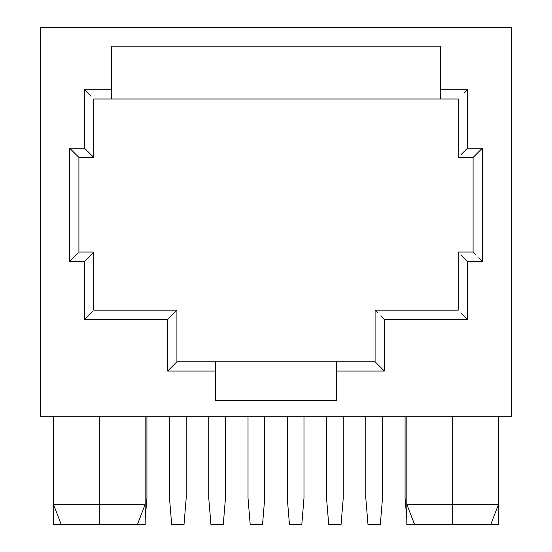 <?xml version="1.0" encoding="UTF-8"?>
<svg xmlns="http://www.w3.org/2000/svg" width="552" height="552" viewBox="0 0 552 552"><rect width="100%" height="100%" fill="white"/><g stroke="black" fill="none" stroke-linecap="round" stroke-linejoin="round"><path stroke-width="0.83" d="M53.468 504.307L61.175 524.4L99.325 524.4L99.325 504.307L53.468 504.307L99.325 504.307L99.325 416.201L99.325 504.307L145.176 504.307L145.176 416.201L145.176 504.307L99.325 504.307L99.325 524.4L53.468 524.4L61.175 524.4L53.468 504.307L53.468 524.4L53.468 416.201L53.468 504.307M406.824 504.307L414.531 524.4L452.674 524.4L452.674 504.307L406.824 504.307L452.674 504.307L452.674 416.201L452.674 504.307L498.532 504.307L498.532 416.201L498.532 504.307L452.674 504.307L452.674 524.4L406.824 524.4L414.531 524.4L406.824 504.307L406.824 524.4L406.824 416.201L406.824 504.307M336.437 361.788L176.916 361.788L176.916 310.162L176.916 361.788L215.563 361.788L215.563 400.738L336.437 400.738L336.437 371.061L384.358 371.061L384.358 319.435L467.516 319.435L467.516 261.317L482.358 261.317L482.358 148.171L467.516 148.171L467.516 89.741L440.62 89.741L440.62 46.147L111.38 46.147L111.38 89.741L84.484 89.741L84.484 148.171L69.642 148.171L69.642 261.317L84.484 261.317L84.484 319.435L167.642 319.435L167.642 371.061L215.563 371.061L215.563 361.788L336.437 361.788L336.437 371.061L336.437 361.788L375.084 361.788L336.437 361.788M40.275 27.6L511.725 27.6L511.725 416.201L40.275 416.201L40.275 27.6L511.725 27.6L511.725 416.201L40.275 416.201L40.275 27.6M375.788 362.491L384.358 371.061L384.358 319.435L467.516 319.435L467.516 261.317L482.358 261.317L482.358 148.171L467.516 148.171L467.516 89.741L440.62 89.741L440.62 99.015L111.38 99.015L111.38 89.741L111.38 99.015L93.757 99.015L458.243 99.015L458.243 157.444L473.085 157.444L458.243 157.444L458.947 156.733L458.243 157.444L458.243 99.015L440.62 99.015L440.62 46.147L111.38 46.147L111.38 89.741L84.484 89.741L91.039 96.296L84.484 89.741L84.484 148.171L93.757 157.444L93.757 99.015L93.757 157.444L84.484 148.171L69.642 148.171L78.211 156.733L69.642 148.171L69.642 261.317L78.211 252.747L69.642 261.317L84.484 261.317L93.757 252.043L93.757 310.162L93.757 252.043L78.915 252.043L93.757 252.043L84.484 261.317L84.484 319.435L93.053 310.866L84.484 319.435L167.642 319.435L176.916 310.162L93.757 310.162L176.916 310.162L167.642 319.435L167.642 371.061L176.212 362.491L167.642 371.061L215.563 371.061L215.563 400.738L336.437 400.738L336.437 371.061L384.358 371.061L375.084 361.788L375.084 310.162L458.243 310.162L375.084 310.162L375.084 361.788M490.825 524.4L498.532 504.307L498.532 524.4L452.674 524.4L498.532 524.4L498.532 504.307L490.825 524.4M137.469 524.4L145.176 524.4L145.176 504.307L137.469 524.4L99.325 524.4L137.469 524.4L145.176 504.307L145.176 524.4L137.469 524.4M78.915 157.444L78.915 252.043L78.915 157.444L93.757 157.444L78.915 157.444L78.211 156.733M473.085 252.043L473.085 157.444L482.358 148.171L473.085 157.444L473.085 252.043L458.243 252.043L458.243 310.162L458.243 252.043L458.947 252.747L458.243 252.043L473.085 252.043L475.796 254.755L473.788 252.747M375.788 310.866L377.796 312.88L375.788 310.866M380.804 315.889L384.358 319.435L380.804 315.889M460.961 312.88L463.97 315.889L460.961 312.88M467.516 319.435L463.97 315.889L467.516 319.435M460.961 254.755L463.97 257.763L460.961 254.755M467.516 261.317L463.97 257.763L467.516 261.317M478.805 257.763L482.358 261.317L478.805 257.763M460.961 154.726L463.97 151.717L460.961 154.726M467.516 148.171L463.97 151.717L467.516 148.171M463.97 93.288L467.516 89.741L463.97 93.288M287.281 416.201L287.281 498.125L289.448 524.4L301.813 524.4L303.979 498.125L303.979 416.201L303.979 498.125L301.813 524.4L289.448 524.4L287.281 498.125L287.281 416.201M248.02 498.125L250.187 524.4L262.552 524.4L264.718 498.125L264.718 416.201L264.718 498.125L262.552 524.4L250.187 524.4L248.02 498.125L248.02 416.201L248.02 498.125M208.76 416.201L208.76 498.125L210.926 524.4L223.291 524.4L225.457 498.125L225.457 416.201L225.457 498.125L223.291 524.4L210.926 524.4L208.76 498.125L208.76 416.201M326.542 416.201L326.542 498.125L328.709 524.4L341.074 524.4L343.24 498.125L343.24 416.201L343.24 498.125L341.074 524.4L328.709 524.4L326.542 498.125L326.542 416.201M365.81 416.201L365.81 498.125L367.97 524.4L380.335 524.4L382.501 498.125L382.501 416.201L382.501 498.125L380.335 524.4L367.97 524.4L365.81 498.125L365.81 416.201M169.498 498.125L171.665 524.4L184.03 524.4L186.19 498.125L186.19 416.201L186.19 498.125L184.03 524.4L171.665 524.4L169.498 498.125L169.498 416.201L169.498 498.125M145.176 519.432L146.929 498.125L146.929 416.201L146.929 498.125L145.176 519.432M405.071 416.201L405.071 498.125L406.824 519.432L405.071 498.125L405.071 416.201"/></g></svg>
